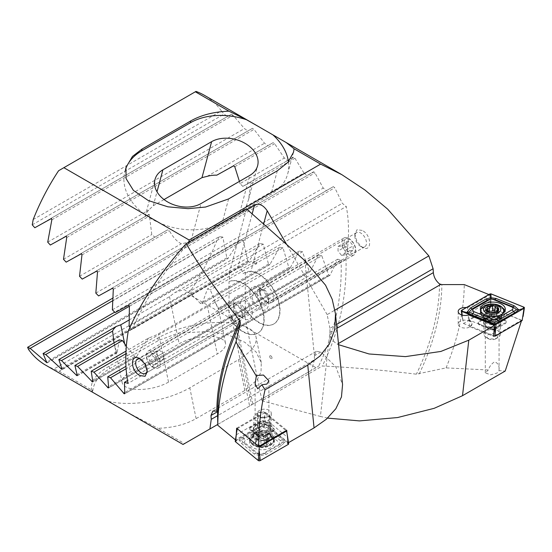 <?xml version="1.0" encoding="UTF-8"?>
<svg xmlns="http://www.w3.org/2000/svg" width="552" height="552" viewBox="0 0 552 552"><rect width="100%" height="100%" fill="white"/><g stroke="black" fill="none" stroke-linecap="round" stroke-linejoin="round"><path stroke-width="0.41" stroke-dasharray="2.76 2.07" d="M469.959 321.264A6.893 3.981 0 0 0 462.445 320.401A6.893 3.981 0 0 0 458.194 324.079A6.893 3.981 0 0 0 460.209 326.894A6.893 3.981 0 0 0 467.723 327.757A6.893 3.981 0 0 0 471.974 324.079A6.893 3.981 0 0 0 469.959 321.264M466.33 307.574A6.893 3.981 180 0 1 467.551 307.774L468.358 313.557L468.358 319.939A6.893 3.981 180 0 1 469.959 320.622A6.893 3.981 180 0 1 471.974 323.438A6.893 3.981 180 0 1 469.366 326.556L493.585 336.34M498.214 326.356L498.214 326.356A8.528 4.927 0 0 0 498.214 319.387A8.528 4.927 0 0 0 486.153 319.387A8.528 4.927 0 0 0 486.153 326.356A8.528 4.927 0 0 0 498.214 326.356L497.055 327.025A6.893 3.981 0 0 0 499.07 324.21A6.893 3.981 0 0 0 494.82 320.533A6.893 3.981 0 0 0 487.312 321.395A6.893 3.981 0 0 0 485.291 324.21A6.893 3.981 0 0 0 487.312 327.025A6.893 3.981 0 0 0 497.055 327.025L498.214 326.356M499.07 324.21L499.07 370.633C499.505 365.838 498.001 362.906 494.557 361.857C491.68 363.623 489.596 366.328 488.292 369.964L485.291 372.835L490.707 374.836L497.055 373.069L499.07 370.633L505.218 371.041M270.846 355.861A1.642 0.945 -120 0 0 270.025 355.778A1.642 0.945 -120 0 0 269.776 357.096A1.642 0.945 -120 0 0 270.846 358.538A1.642 0.945 -120 0 0 271.667 358.621A1.642 0.945 -120 0 0 271.915 357.303A1.642 0.945 -120 0 0 270.846 355.861A1.642 0.945 -120 0 0 270.025 355.778A1.642 0.945 -120 0 0 269.776 357.089A1.642 0.945 -120 0 0 270.846 358.538A1.642 0.945 -120 0 0 271.667 358.621A1.642 0.945 -120 0 0 271.922 357.303A1.642 0.945 -120 0 0 270.846 355.861M362.181 230.419L357.02 229.722L354.888 234.352L357.02 241.728L362.181 247.268C372.124 253.382 372.131 235.186 362.181 230.419M360.691 246.406A8.204 4.733 -120 0 0 364.789 246.813A8.204 4.733 -120 0 0 366.045 240.237A8.204 4.733 -120 0 0 360.691 233.006A8.204 4.733 -120 0 0 356.585 232.599A8.204 4.733 -120 0 0 354.888 236.359A8.204 4.733 -120 0 0 360.691 246.406L362.181 247.268M262.662 289.6A8.204 4.733 -120 0 0 258.564 289.2A8.204 4.733 -120 0 0 257.308 295.768A8.204 4.733 -120 0 0 262.662 303A8.204 4.733 -120 0 0 266.768 303.407A8.204 4.733 -120 0 0 268.465 299.646A8.204 4.733 -120 0 0 262.662 289.6L259.185 287.592A13.124 7.576 -120 0 0 249.904 292.953A13.124 7.576 -120 0 0 259.185 309.023A13.124 7.576 -120 0 0 268.465 303.669A13.124 7.576 -120 0 0 259.185 287.592L262.662 289.6M245.26 272.302L245.26 308.244A29.532 17.05 -120 0 0 259.185 322.423A29.532 17.05 -120 0 0 273.951 323.886A29.532 17.05 -120 0 0 278.477 300.219A29.532 17.05 -120 0 0 259.185 274.199A29.532 17.05 -120 0 0 245.26 272.302L242.997 273.606L240.513 267.554L346.256 206.51A154.208 89.038 -60 0 1 346.007 258.895C346.994 296.576 339.087 332.276 322.292 366.004C351.251 367.363 382.612 370.088 416.374 374.18L446.071 367.887L488.292 369.964M346.007 258.895L244.915 317.262L244.915 308.444A29.532 17.05 -120 0 0 258.833 322.623A29.532 17.05 -120 0 0 273.599 324.086A29.532 17.05 -120 0 0 278.125 300.419A29.532 17.05 -120 0 0 258.833 274.399A29.532 17.05 -120 0 0 250.884 271.625L242.997 273.606M115.161 312.598L333.325 186.638L334.774 187.735L342.302 203.315L346.256 206.51M164.027 199.548L153.263 205.765L148.743 210.07A27.89 19.72 15 0 0 145.1 216.446A27.89 19.72 15 0 0 145.066 216.584L149.295 214.521L151.786 234.565A27.89 19.72 15 0 0 154.94 237.132L167.228 230.039L168.063 229.936L169.381 230.722C173.121 237.422 177.123 241.755 181.373 243.729A27.89 19.72 15 0 0 191.089 240.555L239.809 212.423A27.89 19.72 15 0 0 246.206 206.303L303.91 172.983L307.153 175.501L313.998 171.927L314.999 172.9L323.224 188.08L326.432 190.619M50.335 245.026L252.471 128.326L254.003 129.375L264.532 143.223L267.865 145.687L273.13 142.644L274.634 143.706L284.349 158.031L287.633 160.522L293.926 157.265L294.961 158.224L303.91 172.983M34.81 227.741L231.481 114.195L233.041 115.23L244.446 128.568L247.82 131.01M246.206 206.303L248.552 199.576L250.898 183.664L250.698 182.222L242.776 186.417L287.633 160.522M216.798 175.17L267.865 145.687M207.124 176.364L264.532 143.223M232.82 165.924L273.13 142.644L232.82 165.924M242.776 186.417A27.89 19.72 15 0 0 239.934 183.671L284.349 158.031M239.934 183.671L239.416 181.394M250.415 182.008L293.478 157.147L250.415 182.008M467.551 307.774L489.81 294.92L488.893 294.547M327.598 418.112L320.401 416.449L329.944 332.332C330.282 337.5 332.752 341.433 337.341 344.137L338.576 344.696M329.944 332.18L329.944 328.316L336.547 324.5M329.944 328.316L327.143 314.619L334.981 310.093M244.915 308.444L245.26 308.244M244.915 317.262L262.014 400.807L322.292 366.004M262.014 400.807L320.401 416.449M521.426 320.974L521.592 320.174L494.268 335.947M188.901 242.093L188.812 242.901L246.979 209.311M327.143 314.619L286.654 244.495M58.588 170.734L195.988 91.411M33.196 219.537L221.38 110.897A154.208 89.038 120 0 0 204.392 95.31M32.237 224.837L224.071 114.085L227.5 116.493M221.38 110.897L224.071 114.085M50.756 218.537L231.481 114.195L50.756 218.537M47.72 242.149L244.446 128.568M65.619 236.201L252.471 128.326L65.619 236.201M63.494 259.288L148.743 210.07M66.157 262.145L145.066 216.584M80.82 253.678L148.971 214.328L80.82 253.678M79.536 276.276L151.786 234.565M82.241 279.105L154.94 237.132M96.324 270.97L167.228 230.039L96.324 270.97M95.827 293.119L181.373 243.729M98.58 295.92L307.153 175.501M112.125 288.103L313.536 171.817L112.125 288.103M112.373 309.817L323.224 188.08M128.188 305.07L333.325 186.638L128.188 305.07M129.147 326.384L342.302 203.315M240.513 267.554A9.846 6.962 15 0 0 237.484 268.617L132.225 329.385L129.975 327.191M132.225 329.385C144.845 300.233 163.702 271.405 188.812 242.901M446.071 367.887A171.003 98.732 120 0 0 464.246 284.584M489.81 294.92L490.39 300.84A176.571 101.947 -60 0 1 490.024 307.429L521.592 320.174M288.434 161.736A59.057 41.759 -165 0 1 287.716 173.839A59.057 41.759 -165 0 1 271.011 194.325L222.283 222.456A59.057 41.759 -165 0 1 154.367 220.496A59.057 41.759 -165 0 1 124.904 171.396A59.057 41.759 -165 0 1 125.545 169.305M469.366 326.556L469.366 320.174L494.378 330.289M469.366 320.174L468.627 314.895M490.39 300.84L468.358 313.557M479.619 324.962L479.619 324.155L491.087 328.792L491.087 329.592A3.284 1.897 0 0 0 495.289 329.385L505.183 323.672A3.284 1.897 0 0 0 506.143 322.333A3.284 1.897 0 0 0 504.742 320.781L493.281 316.144A3.284 1.897 0 0 0 489.079 316.358L479.184 322.071A3.284 1.897 0 0 0 478.225 323.41A3.284 1.897 0 0 0 479.619 324.962L491.087 329.592M479.619 324.155A3.284 1.897 180 0 1 478.225 322.603A3.284 1.897 180 0 1 479.184 321.264L479.184 322.071M489.079 316.358L489.079 315.551L479.184 321.264M489.079 315.551A3.284 1.897 180 0 1 493.281 315.344L493.281 316.144M504.742 320.781L504.742 319.974L493.281 315.344M504.742 319.974A3.284 1.897 180 0 1 506.143 321.526A3.284 1.897 180 0 1 505.183 322.865L505.183 323.672M495.289 329.385L495.289 328.578L505.183 322.865M495.289 328.578A3.284 1.897 180 0 1 491.087 328.792M490.024 307.429L468.358 319.939M496.041 312.26A2.263 1.304 0 0 0 497.248 312.473A1.29 0.745 180 0 1 498.525 313.225A1.29 0.745 180 0 1 497.794 313.895A2.263 1.304 0 0 0 496.51 315.075A2.263 1.304 0 0 0 496.8 315.709A1.29 0.745 180 0 1 496.959 316.075A1.29 0.745 180 0 1 496.276 316.731A1.29 0.745 180 0 1 494.944 316.689A2.263 1.304 0 0 0 491.722 317.103A1.29 0.745 180 0 1 489.658 317.221A1.29 0.745 180 0 1 489.32 316.717A1.29 0.745 180 0 1 489.32 316.662A2.263 1.304 0 0 0 489.327 316.565A2.263 1.304 0 0 0 487.099 315.261A1.29 0.745 180 0 1 486.16 315.013A1.29 0.745 180 0 1 485.822 314.509A1.29 0.745 180 0 1 486.553 313.84A2.263 1.304 0 0 0 487.837 312.66A2.263 1.304 0 0 0 487.547 312.025A1.29 0.745 180 0 1 487.388 311.659A1.29 0.745 180 0 1 487.961 311.038M498.242 316.834A8.204 4.733 0 0 0 484.787 317.98A8.204 4.733 0 0 0 483.98 320.029A8.204 4.733 0 0 0 486.126 323.224A8.204 4.733 0 0 0 495.151 324.445A8.204 4.733 0 0 0 500.388 320.029A8.204 4.733 0 0 0 499.574 317.98A8.204 4.733 0 0 0 498.242 316.834M486.126 337.424A8.204 4.733 0 0 0 486.381 337.576A8.204 4.733 0 0 0 497.98 337.576A8.204 4.733 0 0 0 500.388 334.229A8.204 4.733 0 0 0 498.242 331.034A8.204 4.733 0 0 0 489.217 329.813A8.204 4.733 0 0 0 483.98 334.229A8.204 4.733 0 0 0 486.126 337.424M488.306 338.686A5.251 3.029 0 0 0 488.472 338.783A5.251 3.029 0 0 0 495.896 338.783A5.251 3.029 0 0 0 496.062 334.595A5.251 3.029 0 0 0 488.644 334.402A5.251 3.029 0 0 0 488.306 338.686M480.709 310.955A11.482 6.631 0 0 0 483.704 315.123A11.482 6.631 0 0 0 501.775 314.302M503.666 311.19A11.482 6.631 0 0 0 500.664 306.719A11.482 6.631 0 0 0 488.03 305.008A11.482 6.631 0 0 0 480.702 311.19A11.482 6.631 0 0 0 481.703 313.895A11.482 6.631 0 0 0 483.704 315.661A11.482 6.631 0 0 0 502.665 313.895A11.482 6.631 0 0 0 502.955 313.488M242.362 308.858A6.562 3.788 -120 0 0 248.545 312.032A6.562 3.788 -120 0 0 248.165 303.841A6.562 3.788 -120 0 0 241.983 300.661A6.562 3.788 -120 0 0 242.362 308.858M234.821 313.205A6.562 3.788 -120 0 0 241.003 316.386A6.562 3.788 -120 0 0 242.362 313.377A6.562 3.788 -120 0 0 240.624 308.195A6.562 3.788 -120 0 0 237.726 305.339A6.562 3.788 -120 0 0 234.441 305.014A6.562 3.788 -120 0 0 234.821 313.205M231.053 315.799A9.846 5.686 -120 0 0 240.327 320.567A9.846 5.686 -120 0 0 242.362 316.061A9.846 5.686 -120 0 0 239.754 308.278A9.846 5.686 -120 0 0 235.4 304A9.846 5.686 -120 0 0 230.481 303.517A9.846 5.686 -120 0 0 231.053 315.799M148.854 363.257A9.846 5.686 -120 0 0 158.127 368.025A9.846 5.686 -120 0 0 157.555 355.736A9.846 5.686 -120 0 0 148.281 350.975A9.846 5.686 -120 0 0 148.854 363.257M148.916 362.995A8.025 4.63 -120 0 0 156.885 366.576A8.025 4.63 -120 0 0 156.009 356.861A8.025 4.63 -120 0 0 148.033 353.273A8.025 4.63 -120 0 0 148.916 362.995M153.918 365.093L156.43 362.919L154.974 357.751L151 354.763L148.488 356.93L149.951 362.098L153.918 365.093L162.04 360.401L158.065 357.413L149.951 362.098M148.488 356.93L156.609 352.245L158.065 357.413M156.609 352.245L159.121 350.072L151 354.763M159.121 350.072L163.088 353.066L154.974 357.751M162.04 360.401L164.551 358.234L163.088 353.066M164.551 358.234L156.43 362.919M499.215 325.714A9.025 5.209 0 0 0 501.858 322.037A9.025 5.209 0 0 0 496.289 317.221A9.025 5.209 0 0 0 486.457 318.352A9.025 5.209 0 0 0 483.814 322.037A9.025 5.209 0 0 0 489.382 326.846A9.025 5.209 0 0 0 499.215 325.714M522.157 320.553L490.687 307.83L491.37 294.002M490.687 307.83L463.521 323.513L462.169 315.088M463.521 323.513L493.667 335.699M259.502 415.98A6.893 3.981 180 0 1 257.487 413.165A6.893 3.981 180 0 1 261.738 409.494A6.893 3.981 180 0 1 269.245 410.357A6.893 3.981 180 0 1 271.267 413.165A6.893 3.981 180 0 1 267.009 416.843A6.893 3.981 180 0 1 259.502 415.98M288.468 442.676L270.28 427.807A6.893 3.981 0 0 0 271.267 425.758A6.893 3.981 0 0 0 269.245 422.942A6.893 3.981 0 0 0 261.738 422.08A6.893 3.981 0 0 0 257.487 425.758A6.893 3.981 0 0 0 257.943 427.179L258.315 415.704A6.893 3.981 0 0 0 259.502 416.622A6.893 3.981 0 0 0 269.776 416.277L286.729 430.263M257.128 424.502L255.969 425.171A8.528 4.927 180 0 1 268.037 425.171A8.528 4.927 180 0 1 268.037 432.133A8.528 4.927 180 0 1 255.969 432.133A8.528 4.927 180 0 1 255.969 425.171L257.128 424.502A6.893 3.981 180 0 1 266.878 424.502A6.893 3.981 180 0 1 268.893 427.31A6.893 3.981 180 0 1 266.878 430.125A6.893 3.981 180 0 1 259.364 430.988A6.893 3.981 180 0 1 255.114 427.31A6.893 3.981 180 0 1 257.128 424.502M255.3 264.001A1.642 0.945 60 0 1 254.23 262.559A1.642 0.945 60 0 1 254.479 261.241A1.642 0.945 60 0 1 255.3 261.324A1.642 0.945 60 0 1 256.37 262.773A1.642 0.945 60 0 1 256.121 264.084A1.642 0.945 60 0 1 255.3 264.001A1.642 0.945 60 0 1 254.224 262.559A1.642 0.945 60 0 1 254.479 261.248A1.642 0.945 60 0 1 255.3 261.324A1.642 0.945 60 0 1 256.37 262.773A1.642 0.945 60 0 1 256.121 264.084A1.642 0.945 60 0 1 255.3 264.008M140.732 359.235A8.204 4.733 60 0 1 141.436 359.593L139.946 358.731M239.464 316.393L239.464 316.393A8.204 4.733 60 0 1 233.662 306.346A8.204 4.733 60 0 1 235.359 302.593A8.204 4.733 60 0 1 239.464 303A8.204 4.733 60 0 1 244.819 310.224A8.204 4.733 60 0 1 243.563 316.8A8.204 4.733 60 0 1 239.464 316.393L242.942 318.4A13.124 7.576 60 0 1 233.662 302.33A13.124 7.576 60 0 1 242.942 296.969A13.124 7.576 60 0 1 252.223 313.046A13.124 7.576 60 0 1 242.942 318.4L239.464 316.393M229.025 317.621L229.025 281.679A29.532 17.05 60 0 1 242.942 283.576A29.532 17.05 60 0 1 262.234 309.596A29.532 17.05 60 0 1 257.708 333.263A29.532 17.05 60 0 1 242.942 331.8A29.532 17.05 60 0 1 229.025 317.621L231.281 316.317L233.772 322.368L128.029 383.412M128.278 331.027L229.37 272.66L229.37 281.479A29.532 17.05 60 0 1 243.294 283.376A29.532 17.05 60 0 1 262.579 309.396A29.532 17.05 60 0 1 258.053 333.056A29.532 17.05 60 0 1 243.294 331.593A29.532 17.05 60 0 1 235.338 325.183L231.281 316.317M233.772 322.368A9.846 4.016 168.4 0 1 235.856 320.76L341.115 259.992L337.665 259.226L330.13 275.075L329.164 275.434L328.688 274.799L321.788 255.769L126.104 368.75M124.738 393.659L329.164 275.434M321.788 255.769L318.58 255.086L310.362 271.342L309.355 271.715L302.51 251.746L125.884 353.722M108.654 387.794L309.355 271.715M129.016 320.05L169.498 296.672L174.639 292.726A27.89 11.385 168.4 0 1 184.313 289.676C189.536 292.76 194.877 297.349 200.335 303.441L201.128 303.89L202.287 303.427L207.455 288.938A27.89 11.385 168.4 0 1 210.291 289.834L218.219 309.182L218.081 306.981L213.721 300.474A27.89 11.385 168.4 0 1 207.331 305.567L158.61 333.698A27.89 11.385 168.4 0 1 148.895 337.9L126.001 351.12M218.219 309.182L290.324 267.755L289.282 268.148L288.834 267.499L282.997 247.855L210.291 289.834M302.51 251.746L299.267 251.084L290.324 267.755L289.282 268.148M269.604 264.732L201.963 303.786L269.997 264.332L268.921 264.753L268.486 264.091L263.221 244.122L184.313 289.676M282.997 247.855L279.705 247.22L269.997 264.332L268.921 264.753M263.221 244.122L259.888 243.508L248.945 261.503L62.093 369.385M62.086 369.219L249.366 261.089L248.248 261.531L247.834 260.861L243.184 240.534L129.382 306.236M243.184 240.534L239.803 239.947L227.955 258.474L47.23 362.809M47.196 362.657L228.397 258.046L227.238 258.508L226.837 257.825L222.856 237.112L112.539 300.805M148.895 337.9C144.638 342.916 140.643 349.057 136.903 356.33L92.805 381.963M92.84 381.77L136.903 356.33L135.578 356.889L134.75 356.461L126.339 346.18M119.308 339.832L117.176 352.562L116.493 351.845L114.022 342.882M77.308 375.581L116.81 352.569M257.943 427.179L235.462 439.854M304.856 260.634L314.398 355.923L316.393 351.3L320.926 352.003L335.761 366.769L342.564 384.551M314.398 355.923L314.398 359.794L217.771 415.58M314.398 359.794L311.597 370.254L217.771 424.419M229.37 281.479L229.025 281.679M229.37 272.66L246.468 208.856M286.985 433.327L288.379 442.725M315.985 367.722L184.52 443.622L157.996 428.311C172.886 427.765 185.582 424.536 196.105 418.616L244.826 390.485L257.211 379.797L261.013 371.965L261.289 362.636L256.149 352.052L244.826 342.288L228.597 335.078L210.305 331.379L178.192 333.111L158.362 340.563L109.641 368.695C99.381 374.767 93.785 382.101 92.84 390.692L59.23 371.289L53.951 368.984L191.344 289.655L190.702 295.389L315.985 367.722L318.656 366.176L251.643 404.871L235.338 325.183M231.467 317.345L249.614 406.037L311.597 370.254M190.702 295.389L59.23 371.289M45.54 365.086A154.208 89.038 120 0 0 53.951 368.984M191.344 289.655A154.208 89.038 120 0 0 216.736 240.858L28.559 349.499M222.856 237.112L219.434 236.56L112.656 298.204M219.434 236.56L216.736 240.858M239.803 239.947L114.726 312.163M259.888 243.508L174.639 292.726M279.705 247.22L207.455 288.938M299.267 251.084L213.721 300.474M318.58 255.086L125.953 366.3M337.665 259.226L127.505 380.563M341.115 259.992C342.364 297.148 334.878 332.545 318.656 366.176M92.84 390.692L92.129 391.402L93.102 392.437L100.147 396.612M127.326 412.303L157.996 428.311M235.676 440.034L236.284 434.797A176.571 101.947 -60 0 1 236.304 434.258M141.436 359.593A8.204 4.733 60 0 1 147.239 369.64A8.204 4.733 60 0 1 147.177 370.544M108.578 401.345A59.057 24.109 -11.6 0 0 189.805 387.821L238.526 359.69A59.057 24.109 -11.6 0 0 256.052 337.044A59.057 24.109 -11.6 0 0 218.626 322.465A59.057 24.109 -11.6 0 0 157.851 338.072L109.13 366.204A59.057 24.109 -11.6 0 0 91.604 388.849A59.057 24.109 -11.6 0 0 93.102 392.437M168.519 382.115A27.89 11.385 168.4 0 1 139.815 389.484A27.89 11.385 168.4 0 1 122.144 382.605A27.89 11.385 168.4 0 1 130.417 371.91L179.138 343.779A27.89 11.385 168.4 0 1 207.842 336.409A27.89 11.385 168.4 0 1 225.513 343.289A27.89 11.385 168.4 0 1 217.24 353.984L168.519 382.115L158.61 333.698M269.776 416.277L269.776 422.659L287.288 437.101M269.776 422.659L270.28 427.807M236.284 434.797L258.315 422.08M265.622 421.397L265.622 422.204L273.654 428.821L273.654 428.021A3.284 1.897 180 0 1 274.247 429.104A3.284 1.897 180 0 1 273.281 430.443L263.387 436.156A3.284 1.897 180 0 1 258.384 435.901L250.353 429.283A3.284 1.897 180 0 1 249.759 428.2A3.284 1.897 180 0 1 250.725 426.862L260.62 421.148A3.284 1.897 180 0 1 265.622 421.397L273.654 428.021M265.622 422.204A3.284 1.897 0 0 0 260.62 421.949L260.62 421.148M250.725 426.862L250.725 427.662L260.62 421.949M250.725 427.662A3.284 1.897 0 0 0 249.759 429.001A3.284 1.897 0 0 0 250.353 430.091L250.353 429.283M258.384 435.901L258.384 436.708L250.353 430.091M258.384 436.708A3.284 1.897 0 0 0 263.387 436.963L263.387 436.156M273.281 430.443L273.281 431.25L263.387 436.963M273.281 431.25A3.284 1.897 0 0 0 274.247 429.904A3.284 1.897 0 0 0 273.654 428.821M236.649 428.207L258.315 415.704M252.816 299.943A6.562 3.788 60 0 1 253.582 293.968A6.562 3.788 60 0 1 260.91 299.356A6.562 3.788 60 0 1 260.144 305.332A6.562 3.788 60 0 1 252.816 299.943M260.358 295.589A6.562 3.788 60 0 1 259.764 292.615A6.562 3.788 60 0 1 261.124 289.614A6.562 3.788 60 0 1 268.445 295.003A6.562 3.788 60 0 1 267.685 300.978A6.562 3.788 60 0 1 264.401 300.654A6.562 3.788 60 0 1 260.358 295.589M260.661 294.395A9.846 5.686 60 0 1 259.764 289.938A9.846 5.686 60 0 1 261.8 285.432A9.846 5.686 60 0 1 272.791 293.519A9.846 5.686 60 0 1 271.646 302.482A9.846 5.686 60 0 1 266.726 301.992A9.846 5.686 60 0 1 260.661 294.395M342.861 246.937A9.846 5.686 60 0 1 343.999 237.974A9.846 5.686 60 0 1 354.991 246.061A9.846 5.686 60 0 1 353.846 255.024A9.846 5.686 60 0 1 342.861 246.937M344.724 246.427A8.025 4.63 60 0 1 346.884 238.754A8.025 4.63 60 0 1 354.612 245.709A8.025 4.63 60 0 1 352.452 253.389A8.025 4.63 60 0 1 344.724 246.427M346.207 241.707L349.713 241.459L353.17 245.819L353.121 250.429L349.623 250.684L346.166 246.323L346.207 241.707L338.086 246.399L338.045 251.015L346.166 246.323M349.623 250.684L341.502 255.369L338.045 251.015M341.502 255.369L345.007 255.121L353.121 250.429M345.007 255.121L345.048 250.504L353.17 245.819M338.086 246.399L341.591 246.144L345.048 250.504M341.591 246.144L349.713 241.459M268.327 433.513A9.025 5.209 180 0 1 258.495 434.645A9.025 5.209 180 0 1 252.926 429.836A9.025 5.209 180 0 1 255.569 426.151A9.025 5.209 180 0 1 265.402 425.019A9.025 5.209 180 0 1 270.97 429.836A9.025 5.209 180 0 1 268.327 433.513M270.763 447.672A12.468 7.197 180 0 1 257.177 449.238A12.468 7.197 180 0 1 249.476 442.587A12.468 7.197 180 0 1 253.133 437.494A12.468 7.197 180 0 1 266.719 435.935A12.468 7.197 180 0 1 274.413 442.587A12.468 7.197 180 0 1 270.763 447.672M245.053 442.952A3.284 1.897 180 0 1 245.419 440.531L261.11 431.471A3.284 1.897 180 0 1 266.112 431.719L278.843 442.214A3.284 1.897 180 0 1 278.477 444.643L262.786 453.703A3.284 1.897 180 0 1 257.777 453.447L245.053 442.952L243.301 442.656L241.479 440.137L243.908 438.654L245.419 440.531M235.249 441.234A1.311 0.759 180 0 1 235.628 440.765L263.663 424.578A1.311 0.759 180 0 1 265.671 424.681L288.406 443.435A1.311 0.759 180 0 1 288.641 443.801M258.881 446.347L237.312 428.752M237.346 428.587L264.512 412.903L265.671 424.681M264.512 412.903L286.046 430.663M235.676 440.793L263.711 424.605A1.249 0.718 180 0 1 265.615 424.702L288.358 443.456A1.249 0.718 180 0 1 288.213 444.374L260.178 460.561A1.249 0.718 180 0 1 258.281 460.465L235.538 441.717A1.249 0.718 180 0 1 235.676 440.793L236.56 440.717L235.538 441.717M242.287 437.715A2.298 1.325 -120 0 1 243.908 438.654L264.022 427.193L282.417 442.2L279.981 444.505L264.291 453.565L259.868 454.62L259.668 455.717L265.919 454.503L281.61 445.443L284.68 442.186L282.472 439.744L269.742 429.249L264.222 425.689L257.977 428.656L239.209 439.889L241.424 443.415L254.148 453.91L259.668 455.717L259.302 459.464L260.178 460.561M282.417 442.2L284.68 442.186L287.337 443.277L288.213 444.374M241.479 440.137L239.209 439.889L236.56 440.717M264.022 427.193L264.594 424.529L263.711 424.605M259.868 454.62L256.031 453.151L257.777 453.447M263.056 434.465A2.263 1.304 180 0 1 261.503 434.983A2.263 1.304 180 0 1 259.778 434.679A1.29 0.745 0 0 0 258.398 434.569A1.29 0.745 0 0 0 257.653 435.245A1.29 0.745 0 0 0 257.756 435.542A2.263 1.304 180 0 1 257.936 436.052A2.263 1.304 180 0 1 256.432 437.281A1.29 0.745 0 0 0 255.569 437.984A1.29 0.745 0 0 0 256.708 438.73A2.263 1.304 180 0 1 258.702 440.02A2.263 1.304 180 0 1 258.66 440.261A1.29 0.745 0 0 0 258.64 440.392A1.29 0.745 0 0 0 260.075 441.138A1.29 0.745 0 0 0 260.965 440.841A2.263 1.304 180 0 1 264.242 440.634A1.29 0.745 0 0 0 265.222 440.806A1.29 0.745 0 0 0 266.375 440.061A1.29 0.745 0 0 0 266.271 439.772A2.263 1.304 180 0 1 266.092 439.261A2.263 1.304 180 0 1 267.596 438.026A1.29 0.745 0 0 0 268.451 437.322A1.29 0.745 0 0 0 267.313 436.584A2.263 1.304 180 0 1 265.326 435.286A2.263 1.304 180 0 1 265.36 435.052A1.29 0.745 0 0 0 265.381 434.914A1.29 0.745 0 0 0 264.498 434.21A1.29 0.745 0 0 0 263.056 434.465L263.056 438.888L265.326 439.654L265.326 435.286M265.381 434.914L265.36 439.468L268.451 441.869L266.092 443.58L266.271 444.187L265.222 445.326L262.524 444.608L260.075 445.657L255.569 442.525L257.756 439.958C257.66 439.226 258.336 438.943 259.778 439.095L263.056 438.888M258.64 440.392L258.64 444.843L258.702 440.02M261.089 426.786A8.204 4.733 180 0 1 270.204 431.491A8.204 4.733 180 0 1 269.397 433.541A8.204 4.733 180 0 1 262.918 436.197A8.204 4.733 180 0 1 254.61 433.541A8.204 4.733 180 0 1 253.803 431.491A8.204 4.733 180 0 1 261.089 426.786M262.918 421.997A8.204 4.733 180 0 1 253.803 417.291A8.204 4.733 180 0 1 256.204 413.945A8.204 4.733 180 0 1 261.089 412.586A8.204 4.733 180 0 1 267.803 413.945A8.204 4.733 180 0 1 270.204 417.291A8.204 4.733 180 0 1 262.918 421.997M262.586 417.892A5.251 3.029 180 0 1 257.273 416.194A5.251 3.029 180 0 1 258.295 412.737A5.251 3.029 180 0 1 261.42 411.868A5.251 3.029 180 0 1 265.719 412.737A5.251 3.029 180 0 1 266.961 415.884A5.251 3.029 180 0 1 262.586 417.892M262.966 447.168A8.646 4.989 180 0 1 253.416 442.766A8.646 4.989 180 0 1 261.041 437.246A8.646 4.989 180 0 1 270.59 441.648A8.646 4.989 180 0 1 262.966 447.168M263.283 447.458A11.482 6.631 180 0 1 250.518 440.869A11.482 6.631 180 0 1 260.723 434.279A11.482 6.631 180 0 1 273.488 440.869A11.482 6.631 180 0 1 263.283 447.458M263.283 446.92A11.482 6.631 180 0 1 250.518 440.33A11.482 6.631 180 0 1 251.519 437.626A11.482 6.631 180 0 1 260.723 433.741A11.482 6.631 180 0 1 272.488 437.626A11.482 6.631 180 0 1 273.488 440.33A11.482 6.631 180 0 1 263.283 446.92M266.271 439.772L266.375 444.546L266.375 440.061M261.275 438.44A6.562 3.788 180 0 1 268.527 441.786A6.562 3.788 180 0 1 262.731 445.975A6.562 3.788 180 0 1 255.479 442.628A6.562 3.788 180 0 1 261.275 438.44M257.936 436.052L257.653 439.723L257.653 435.245M129.382 306.319L334.774 187.735M113.298 289.351L314.999 172.9M97.483 272.239L169.381 230.722M81.951 254.955L149.661 215.867M66.723 237.498L254.003 129.375M51.833 219.841L233.041 115.23M250.898 183.664L294.961 158.224M234.772 166.725L274.634 143.706M337.341 344.137L338.452 343.496M329.944 332.332L336.934 328.302M439.537 283.949A154.208 89.038 -60 0 1 416.374 374.18M419.216 373.925A155.174 89.59 120 0 0 441.855 284.584M263.621 224.071L250.884 271.625M237.484 268.617L252.147 213.893M228.59 198.934L222.283 222.456M277.311 170.809L271.011 194.325M239.809 212.423L249.718 175.446M191.089 240.555L200.997 203.578M153.263 205.765L157.003 191.785M486.174 319.09A8.135 4.699 0 0 0 499.608 317.842A8.135 4.699 0 0 0 498.194 312.756A8.135 4.699 0 0 0 487.72 311.99A8.135 4.699 0 0 0 484.753 317.842A8.135 4.699 0 0 0 486.174 319.09M487.099 315.261L487.099 310.838M491.722 317.103L491.722 312.68M494.944 316.689L494.944 312.273M489.32 316.662L489.32 312.328M486.553 313.84L486.553 310.7M487.547 312.025L487.547 307.602M497.248 312.473L497.248 309.762M497.794 313.895L497.794 309.479M496.8 315.709L496.8 311.908M499.215 320.07A9.025 5.209 0 0 0 501.858 316.386A9.025 5.209 0 0 0 496.289 311.576A9.025 5.209 0 0 0 486.457 312.701A9.025 5.209 0 0 0 483.814 316.386A9.025 5.209 0 0 0 489.382 321.202A9.025 5.209 0 0 0 499.215 320.07M503.548 309.693A12.04 6.948 0 0 0 484.325 307.954A12.04 6.948 0 0 0 484.325 317.779A12.04 6.948 0 0 0 501.347 317.779A12.04 6.948 0 0 0 504.659 311.563M480.654 310.824A12.468 7.197 0 0 0 480.371 312.363A12.468 7.197 0 0 0 488.065 319.015A12.468 7.197 0 0 0 501.651 317.455A12.468 7.197 0 0 0 505.308 312.363A12.468 7.197 0 0 0 505.018 310.824M502.644 307.912A12.468 7.197 0 0 0 484.021 307.271A12.468 7.197 0 0 0 480.702 310.714M490.618 303.352L489.686 294.085M523.096 316.482L523.848 307.133M494.461 326.211L494.371 325.307M461.9 315.013L462.583 319.539L461.651 310.272M116.493 351.845L76.976 374.656M134.75 356.461L92.584 380.804M320.926 352.003L314.398 355.771M226.837 257.825L46.678 361.843M247.834 260.861L61.665 368.343M268.486 264.091L200.335 303.441M288.834 267.499L217.936 308.43M308.899 271.067L108.475 386.779M328.688 274.799L124.635 392.61M235.856 320.76L252.919 404.133M158.362 340.563L157.851 338.072M109.641 368.695L109.13 366.204M244.826 390.485L238.526 359.69M196.105 418.616L189.805 387.821M124.676 343.841L130.417 371.91M207.331 305.567L217.24 353.984M169.498 296.672L179.138 343.779M268.327 439.164A9.025 5.209 180 0 1 258.495 440.289A9.025 5.209 180 0 1 252.926 435.48A9.025 5.209 180 0 1 255.569 431.795A9.025 5.209 180 0 1 265.402 430.663A9.025 5.209 180 0 1 270.97 435.48A9.025 5.209 180 0 1 268.327 439.164M253.437 434.086A12.04 6.948 180 0 1 270.459 434.086A12.04 6.948 180 0 1 270.459 443.911A12.04 6.948 180 0 1 253.437 443.911A12.04 6.948 180 0 1 253.437 434.086M270.763 444.595A12.468 7.197 180 0 1 257.177 446.154A12.468 7.197 180 0 1 249.476 439.502A12.468 7.197 180 0 1 253.133 434.417A12.468 7.197 180 0 1 266.719 432.851A12.468 7.197 180 0 1 274.413 439.502A12.468 7.197 180 0 1 270.763 444.595M236.56 432.575L235.628 440.765M287.337 435.142L288.406 443.435M264.594 416.387L263.663 424.578M259.302 459.464L258.281 460.465M264.594 424.529L265.615 424.702M287.337 443.277L288.358 443.456M254.148 453.91L256.031 453.151L243.301 442.656A2.298 1.539 -50.5 0 0 241.424 443.415M265.919 454.503A2.298 1.325 -120 0 0 264.291 453.565L262.786 453.703M281.61 445.443L279.981 444.505L278.477 444.643M282.472 439.744L280.588 440.503L278.843 442.214M269.742 429.249A2.298 1.539 -50.5 0 0 267.865 430.008L266.112 431.719M257.977 428.656L259.599 429.594L261.11 431.471M262.911 440.268A8.135 4.699 180 0 1 255.431 438.371A8.135 4.699 180 0 1 254.575 433.679A8.135 4.699 180 0 1 261.096 430.933A8.135 4.699 180 0 1 269.431 433.679A8.135 4.699 180 0 1 262.911 440.268M264.242 440.634L264.242 445.05M258.66 440.261L258.66 444.677M256.708 438.73L256.708 443.146M260.965 440.841L260.965 445.264M267.596 438.026L267.596 442.449M267.313 436.584L267.313 441.007M265.36 435.052L265.36 439.468M259.778 434.679L259.778 439.095M257.756 435.542L257.756 439.958M256.432 437.281L256.432 441.697M458.194 324.079L458.194 311.487M354.888 236.359L354.888 234.352M356.585 232.599L258.564 289.2M273.951 323.886L273.599 324.086M268.465 299.646L268.465 303.669M364.789 246.813L266.768 303.407M125.939 167.511L124.904 171.396M293.485 152.304L287.716 173.839M248.552 199.576L257.611 165.772M145.1 216.446L155.008 179.469M506.143 321.526L506.143 322.333M478.225 322.603L478.225 323.41M485.291 372.835L485.291 324.21M487.312 327.025L486.153 326.356M471.974 324.079L471.974 323.438M502.665 313.895L499.574 317.98M481.703 313.895L484.787 317.98M500.388 334.229L500.388 320.029M495.896 338.783L497.98 337.576M488.472 338.783L486.381 337.576M483.98 334.229L483.98 320.029M489.32 316.717L489.32 312.287M489.327 316.565L489.327 312.356M485.822 314.509L485.822 309.976M487.837 312.66L487.837 311.004M487.388 311.659L487.388 307.167M495.027 311.017L495.027 306.588M498.525 313.225L498.525 308.685M496.51 315.075L496.51 312.101M496.959 316.075L496.959 311.583M248.545 312.032L241.003 316.386M242.362 313.377L242.362 316.061M240.327 320.567L158.127 368.025M230.481 303.517L148.281 350.975M237.726 305.339L235.4 304M241.983 300.661L234.441 305.014M501.858 322.037L501.858 316.386L500.167 317.966C493.46 322.727 480.619 315.972 483.814 316.386L483.814 322.037M505.308 309.279L505.308 312.363C505.252 314.481 503.99 316.275 501.52 317.752C494.288 322.368 479.75 318.732 480.371 312.363L480.371 309.279M257.487 413.165L257.487 425.758M255.114 384.006L255.114 427.31M137.338 359.186L235.359 302.593M233.662 306.346L233.662 302.33M257.708 333.263L258.053 333.056M329.799 275.441L124.662 393.88M310.01 271.715L108.599 388.001M289.952 268.141L218.406 309.451M117.093 352.783L77.294 375.767M316.393 351.3L212.858 411.074M145.542 373.393L243.563 316.8M147.239 369.64L147.239 371.648M261.289 362.636L256.052 337.044M92.129 391.402L91.604 388.849M113.822 341.95L122.144 382.605M218.081 306.981L225.513 343.289M274.247 429.904L274.247 429.104M249.759 429.001L249.759 428.2M268.893 380.825L268.893 427.31M266.878 424.502L268.037 425.171M271.267 413.165L271.267 425.758M253.582 293.968L261.124 289.614M259.764 292.615L259.764 289.938M261.8 285.432L343.999 237.974M271.646 302.482L353.846 255.024M264.401 300.654L266.726 301.992M260.144 305.332L267.685 300.978M252.926 429.836L252.926 435.48L254.617 433.9C259.405 431.864 263.808 431.636 267.823 433.216L270.97 435.48L270.97 429.836M274.413 442.587L274.413 439.502C275.034 433.134 260.496 429.504 253.264 434.113C250.787 435.59 249.525 437.384 249.476 439.502L249.476 442.587M251.519 437.626L254.61 433.541M272.488 437.626L269.397 433.541M253.803 417.291L253.803 431.491M258.295 412.737L256.204 413.945M250.518 440.33L250.518 440.869M273.488 440.33L273.488 440.869M265.719 412.737L267.803 413.945M270.204 417.291L270.204 431.491M266.092 439.261L266.092 443.58M268.451 437.322L268.451 441.869M255.569 437.984L255.569 442.525"/><path stroke-width="0.83" d="M338.576 344.696L369.053 353.97L405.465 356.62L440.875 351.445L468.8 340.17L494.475 325.349L468.627 314.895A6.893 3.981 180 0 1 460.209 314.302A6.893 3.981 180 0 1 458.194 311.487A6.893 3.981 180 0 1 466.33 307.574M129.975 327.191L129.147 326.384L129.382 306.319L128.83 305.077L115.161 312.598L112.373 309.817L113.298 289.351L112.78 288.103L98.58 295.92L95.827 293.119L97.483 272.239L96.993 270.963L82.241 279.105L79.536 276.276L81.951 254.955L81.503 253.658L66.157 262.145L63.494 259.288L66.723 237.498L66.316 236.18L50.335 245.026L47.72 242.149L51.833 219.841L51.467 218.502L34.81 227.741L32.237 224.837L33.196 219.537A154.208 89.038 120 0 1 58.588 170.734L195.988 91.411A154.208 89.038 120 0 1 204.392 95.31L258.998 126.829L246.544 119.749L228.949 111.187L195.339 91.784M239.416 181.394L234.772 166.725L233.613 165.841L216.798 175.17A27.89 19.72 15 0 0 207.124 176.364L201.984 177.634L164.027 199.548M488.893 294.547L464.246 284.584L441.855 284.584L439.537 283.949C435.873 280.851 433.817 277.083 433.354 272.626A154.208 89.038 120 0 0 433.099 268.755L428.849 255.9L387.628 209.111L364.955 190.005L341.895 174.694L320.622 164.116L294.106 148.805L293.485 152.304L287.896 162.371L277.311 170.809L228.59 198.934L205.558 207.041L188.094 208.677L167.891 206.814L148.253 200.521L133.432 190.412L126.097 178.62L125.939 167.511L132.473 156.423L142.119 149.012L190.84 120.881C201.363 114.961 214.066 111.732 228.949 111.187M336.547 324.5L433.099 268.755M334.981 310.093L428.849 255.9M468.8 340.17L462.514 395.694L505.218 371.041L521.426 320.974M462.514 395.694L434.176 408.321L397.543 417.553L359.462 420.9L327.598 418.112M494.268 335.947L493.585 336.34L494.475 325.349M63.873 167.684L189.157 240.017L188.901 242.093M252.147 213.893L254.541 204.944L246.979 209.311M254.541 204.944C259.102 203.15 263.318 205.089 267.189 210.774L263.621 224.071M286.654 244.495L267.189 210.774M189.157 240.017L320.622 164.116M294.106 148.805L286.177 142.526L258.998 126.829M125.545 169.305A59.057 41.759 -165 0 1 141.609 150.917L190.33 122.785A59.057 41.759 -165 0 1 246.544 119.749M273.281 135.212A59.057 41.759 -165 0 1 288.434 161.736M249.718 175.446A27.89 19.72 15 0 0 257.611 165.772A27.89 19.72 15 0 0 243.694 142.588A27.89 19.72 15 0 0 211.623 141.664L162.902 169.795A27.89 19.72 15 0 0 155.008 179.469A27.89 19.72 15 0 0 168.926 202.653A27.89 19.72 15 0 0 200.997 203.578L249.718 175.446M495.027 306.891L495.027 311.073A2.263 1.304 0 0 0 495.02 311.169A2.263 1.304 0 0 0 495.606 312.052A2.263 1.304 0 0 0 496.041 312.26M495.02 311.169L495.027 306.657C494.613 305.635 493.819 305.484 492.625 306.215L489.403 306.622C487.913 306.236 487.292 306.567 487.547 307.602L487.837 308.361L486.553 309.417L486.16 310.493L488.741 311.404L489.658 312.701L494.944 312.273C496.434 312.335 497.055 312.011 496.8 311.293L498.525 308.685L495.606 307.774L495.027 306.588M485.801 312.68A8.646 4.989 0 0 0 498.007 312.998A8.646 4.989 0 0 0 498.566 305.953A8.646 4.989 0 0 0 486.353 305.629A8.646 4.989 0 0 0 485.801 312.68M501.775 314.302A11.482 6.631 0 0 0 503.666 310.652A11.482 6.631 0 0 0 500.664 306.181A11.482 6.631 0 0 0 488.03 304.469A11.482 6.631 0 0 0 480.702 310.652A11.482 6.631 0 0 0 480.709 310.955M502.955 313.488A11.482 6.631 0 0 0 503.666 311.19L503.666 310.652M487.388 307.167L487.547 307.602M485.822 309.976L486.16 310.493M497.028 306.76A6.562 3.788 0 0 0 487.761 306.519A6.562 3.788 0 0 0 487.34 311.866A6.562 3.788 0 0 0 496.607 312.115A6.562 3.788 0 0 0 497.028 306.76M489.327 312.356L489.658 312.701M496.959 311.583L496.51 310.769L496.51 312.101M487.961 311.038A1.29 0.745 180 0 1 489.403 311.045A2.263 1.304 0 0 0 492.625 310.631A1.29 0.745 180 0 1 493.999 310.286A1.29 0.745 180 0 1 495.02 310.921M501.651 314.371A12.468 7.197 0 0 0 505.308 309.279A12.468 7.197 0 0 0 497.607 302.634A12.468 7.197 0 0 0 484.021 304.193A12.468 7.197 0 0 0 480.371 309.279A12.468 7.197 0 0 0 488.065 315.93A12.468 7.197 0 0 0 501.651 314.371M493.474 299.529A3.284 1.897 0 0 0 489.272 299.736L473.582 308.796A3.284 1.897 0 0 0 474.023 311.687L492.198 319.035A3.284 1.897 0 0 0 496.4 318.821L512.09 309.769A3.284 1.897 0 0 0 511.649 306.877L493.474 299.529L494.695 299.522L491.045 298.88L487.768 299.874L489.272 299.736M491.37 294.002A1.311 0.759 0 0 0 489.686 294.085L461.651 310.272A1.311 0.759 0 0 0 461.272 310.873A1.311 0.759 0 0 0 461.831 311.431L494.302 324.562A1.311 0.759 0 0 0 495.986 324.472L524.02 308.292A1.311 0.759 0 0 0 524.4 307.816A1.311 0.759 0 0 0 523.848 307.133L491.37 294.002M493.667 335.699L494.992 336.237L522.157 320.553L524.02 308.292M494.992 336.237L495.986 324.472M489.734 294.112L461.7 310.3A1.249 0.718 0 0 0 461.865 311.397L494.344 324.528A1.249 0.718 0 0 0 495.937 324.445L523.972 308.264A1.249 0.718 0 0 0 523.807 307.16L491.328 294.037A1.249 0.718 0 0 0 489.734 294.112L490.618 295.21L491.328 294.037M486.139 298.936A2.298 1.325 60 0 0 487.768 299.874L472.077 308.934L469.09 312.156L494.626 322.513L516.582 309.762L518.846 309.844L515.223 312.577L494.827 323.955L471.484 314.792L466.826 312.473L470.449 307.995L486.139 298.936L490.845 297.707L496.013 298.439L514.195 305.787L518.846 309.844L523.972 308.264M494.626 322.513L495.054 324.528L495.937 324.445M491.045 298.88L490.618 295.21M469.09 312.156L466.826 312.473L462.583 311.397L461.7 310.3M516.582 309.762L512.877 306.871L511.649 306.877M261.848 384.772L257.77 388.815L255.114 384.006L256.314 376.029L257.128 375.436L263.476 375.056L268.893 380.825L266.878 384.075L261.848 384.772L265.057 389.767C260.634 409.191 258.522 428.076 258.722 446.437L286.729 430.263L286.985 433.327M139.946 375.574C130.003 370.827 129.989 352.624 139.946 358.731L145.107 364.265L147.239 371.648L145.107 376.278L139.946 375.574M147.177 370.544A8.204 4.733 60 0 1 145.542 373.393A8.204 4.733 60 0 1 141.436 372.986A8.204 4.733 60 0 1 136.075 365.762A8.204 4.733 60 0 1 137.338 359.186A8.204 4.733 60 0 1 140.732 359.235M126.104 368.75L110.517 377.747L124.193 393.776L124.738 393.659L124.504 382.294L128.029 383.412A154.208 89.038 -60 0 1 128.278 331.027C141.291 301.433 160.591 272.308 186.183 243.66C199.996 266.995 217.923 292.726 239.968 320.85L240.41 323.003L235.945 341.971L256.314 376.029M124.193 393.776L124.738 393.659M126.001 351.12L91.19 371.22L93.937 372.165L108.137 387.89L108.654 387.794L107.73 376.823L110.517 377.747M108.137 387.89L108.654 387.794M129.382 306.236L45.699 354.55L61.672 369.247L62.086 369.219L58.85 359.58L61.514 360.573L76.859 375.636L77.308 375.581L74.893 365.472L77.597 366.438L92.356 381.846L92.84 381.77L91.19 371.22M61.672 369.247L62.086 369.219M112.539 300.805L30.167 348.36L46.83 362.664L43.084 353.528L45.699 354.55M46.83 362.664L47.196 362.657M92.356 381.846L92.84 381.77M76.859 375.636L77.308 375.581M114.022 342.882L112.58 331.09L61.514 360.573M112.58 331.09A27.89 11.385 168.4 0 1 116.258 326.432L58.85 359.58M126.339 346.18L122.461 340.543A27.89 11.385 168.4 0 1 119.308 339.832L74.893 365.472M122.461 340.543L77.597 366.438M235.676 440.034L217.771 425.275L217.564 411.682L216.812 411.081L212.858 411.074L210.988 415.477A154.208 89.038 120 0 0 211.243 419.347L209.898 428.966L183.043 444.47L45.54 365.086A154.208 89.038 120 0 1 28.559 349.499L27.6 347.311L30.167 348.36M314.053 427.903L307.761 365.113L319.891 356.095L329.247 344.207L334.698 329.854L335.485 313.853L342.564 384.551L341.46 396.95L335.823 408.77L326.329 419.244L314.053 427.903L288.468 442.676M217.771 415.58L211.243 419.347M217.771 424.419L209.898 428.966M335.485 313.853L332.207 299.329L325.549 285.198L304.856 260.634L246.468 208.856L186.183 243.66M307.761 365.113L265.057 389.767M112.656 298.204L27.6 347.311M114.726 312.163L43.084 353.528M116.258 326.432L120.778 324.804L129.016 320.05M125.884 353.722L93.937 372.165M125.953 366.3L107.73 376.823M127.505 380.563L124.504 382.294M235.945 341.971A171.003 98.732 120 0 0 217.771 425.275M236.304 434.258A176.571 101.947 -60 0 1 236.649 428.207L258.722 446.437M235.483 441.738A1.311 0.759 180 0 1 235.249 441.234L236.56 432.575L235.483 441.738L258.226 460.485A1.311 0.759 180 0 0 260.227 460.589L288.261 444.401A1.311 0.759 180 0 0 288.641 443.801L287.337 435.142L288.261 444.401M286.046 430.663L286.55 431.077L259.385 446.761L258.226 460.485M259.385 446.761L258.881 446.347M237.312 428.752L236.56 432.575M286.55 431.077L287.337 435.142M338.452 343.496L440.703 284.459M336.934 328.302L433.354 272.626M142.119 149.012L141.609 150.917M190.84 120.881L190.33 122.785M201.984 177.634L211.623 141.664M157.003 191.785L162.902 169.795M486.553 310.7L486.553 309.417M489.403 311.045L489.403 306.622M492.625 310.631L492.625 306.215M497.248 309.762L497.248 308.057M496.8 311.908L496.8 311.293M505.018 310.824A12.468 7.197 0 0 0 502.644 307.912M504.659 311.563A12.04 6.948 0 0 0 503.548 309.693M495.054 332.67L494.461 326.211M494.371 325.307L494.302 324.562M462.169 315.088L461.831 311.431M523.096 308.34L523.807 307.16M462.583 311.397L461.865 311.397M495.054 324.528L494.344 324.528M514.195 305.787L512.877 306.871L494.695 299.522A2.298 1.076 -68 0 0 496.013 298.439M515.223 312.577A2.298 1.325 60 0 1 513.595 311.638L512.09 309.769M499.532 321.637L497.911 320.698L496.4 318.821M489.658 322.133L492.198 319.035M471.484 314.792A2.298 1.076 -68 0 0 472.795 313.702L474.023 311.687M470.449 307.995L472.077 308.934L473.582 308.796M76.976 374.656L76.176 375.118M92.584 380.804L91.687 381.322M217.564 411.682L210.988 415.477M46.678 361.843L46.113 362.167M61.665 368.343L60.975 368.743M108.475 386.779L107.481 387.352M124.635 392.61L123.551 393.231M216.812 411.081A154.208 89.038 -60 0 1 239.968 320.85M240.41 323.003A155.174 89.59 120 0 0 217.771 412.344M120.778 324.804L124.676 343.841M259.302 451.322L260.227 460.589M286.177 142.526L341.895 174.694M487.837 311.004L487.837 308.361M523.096 316.482L524.4 307.816M461.9 315.013L461.272 310.873"/></g></svg>

